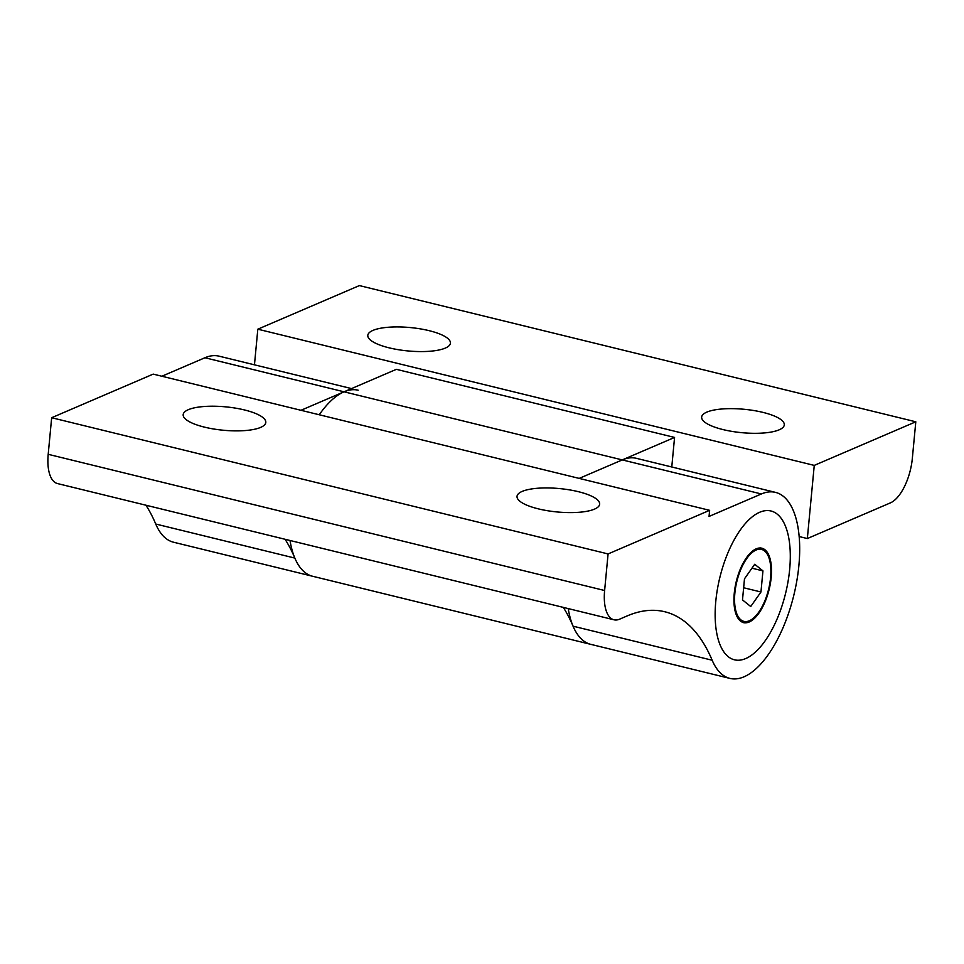 <?xml version="1.0" encoding="UTF-8"?>
<svg xmlns="http://www.w3.org/2000/svg" width="964" height="964" viewBox="0 0 964 964"><rect width="100%" height="100%" fill="white"/><g stroke="black" fill="none" stroke-linecap="round" stroke-linejoin="round"><path stroke-width="1.45" d="M290.019 540.491A95.773 42.283 103.8 0 0 312.625 576.267A95.773 42.283 -76.2 0 1 294.851 558.084A255.376 112.752 103.8 0 0 285.067 539.274M563.289 607.38A255.376 112.752 -76.2 0 1 573.062 626.178A95.773 42.283 103.8 0 0 590.848 644.374A95.773 42.283 -76.2 0 1 568.23 608.597M722.976 429.57A41.5 11.749 -174.6 0 1 701.659 417.075A41.5 11.749 -174.6 0 1 762.97 412.387A41.5 11.749 -174.6 0 1 784.286 424.883A41.5 11.749 -174.6 0 1 722.976 429.57M389.119 347.835A41.5 11.749 -174.6 0 1 367.802 335.352A41.5 11.749 -174.6 0 1 429.113 330.664A41.5 11.749 -174.6 0 1 450.429 343.16A41.5 11.749 -174.6 0 1 389.119 347.835M799.144 536.55L807.338 538.551L890.423 502.871A38.307 16.918 -76.2 0 0 912.342 458.37L915.8 421.786L359.379 285.585L257.822 329.194L254.46 364.826M775.49 492.375A95.773 42.283 -76.2 0 1 798.879 565.579A95.773 42.283 -76.2 0 1 729.953 678.415A95.773 42.283 -76.2 0 1 712.167 660.232A255.376 112.752 103.8 0 0 664.75 611.742A255.376 112.752 103.8 0 0 627.07 615.96L619.635 619.165A38.307 16.918 -76.2 0 1 613.984 619.792A38.307 16.918 -76.2 0 1 604.621 590.51L608.079 553.938L709.625 510.33L709.058 516.427L761.367 493.966A95.773 42.283 -76.2 0 1 775.49 492.375L636.385 458.322A95.773 42.283 103.8 0 0 622.262 459.912L674.571 437.439L396.361 369.333L344.052 391.806A95.773 42.283 103.8 0 0 319.253 414.761M674.571 437.439L671.775 466.986M915.8 421.786L814.255 465.395L807.338 538.551M814.255 465.395L257.822 329.194M145.962 505.232A255.376 112.752 103.8 0 1 155.746 524.03A95.773 42.283 103.8 0 0 173.52 542.214L729.953 678.415M538.346 508.859A41.5 11.749 -174.6 0 1 517.029 496.364A41.5 11.749 -174.6 0 1 578.34 491.676A41.5 11.749 -174.6 0 1 599.656 504.172A41.5 11.749 -174.6 0 1 538.346 508.859M204.488 427.136A41.5 11.749 -174.6 0 1 183.172 414.641A41.5 11.749 -174.6 0 1 244.482 409.953A41.5 11.749 -174.6 0 1 265.799 422.449A41.5 11.749 -174.6 0 1 204.488 427.136M789.649 569.543A76.614 33.824 -76.2 0 1 734.508 659.822A76.614 33.824 -76.2 0 1 715.794 601.259A76.614 33.824 -76.2 0 1 770.935 510.98A76.614 33.824 -76.2 0 1 789.649 569.543A76.614 33.824 103.8 0 0 770.935 510.98A76.614 33.824 103.8 0 0 715.794 601.259A76.614 33.824 103.8 0 0 734.508 659.822A76.614 33.824 103.8 0 0 789.649 569.543M300.985 410.29L344.052 391.806L622.262 459.912L579.195 478.397M161.88 376.237L204.934 357.752L344.052 391.806A95.773 42.283 -76.2 0 1 358.174 390.215M608.079 553.938L51.658 417.725L48.2 454.309A38.307 16.918 103.8 0 0 57.551 483.579L613.984 619.792M51.658 417.725L153.204 374.116L709.625 510.33M351.523 388.588L219.069 356.162A95.773 42.283 103.8 0 0 204.934 357.752M760.958 591.992L750.727 606.513L742.497 599.921L744.485 578.81L754.716 564.277L762.946 570.881L760.958 591.992L743.642 587.751M762.946 570.881L751.968 568.194M771.188 577.472A38.307 16.918 -76.2 0 1 743.618 622.611A38.307 16.918 -76.2 0 1 734.255 593.33A38.307 16.918 -76.2 0 1 761.825 548.191A38.307 16.918 -76.2 0 1 771.188 577.472M155.746 524.03L294.851 558.084M573.062 626.178L712.167 660.232M622.262 459.912L761.367 493.966M48.2 454.309L604.621 590.51M770.573 577.737A37.03 16.352 -76.2 0 1 749.377 620.756A37.03 16.352 -76.2 0 1 734.869 593.065A37.03 16.352 -76.2 0 1 756.065 550.046A37.03 16.352 -76.2 0 1 770.573 577.737M760.716 547.913C766.26 550.215 771.887 554.192 770.73 577.581C768.935 602.307 752.643 626.588 742.497 622.334"/></g></svg>
